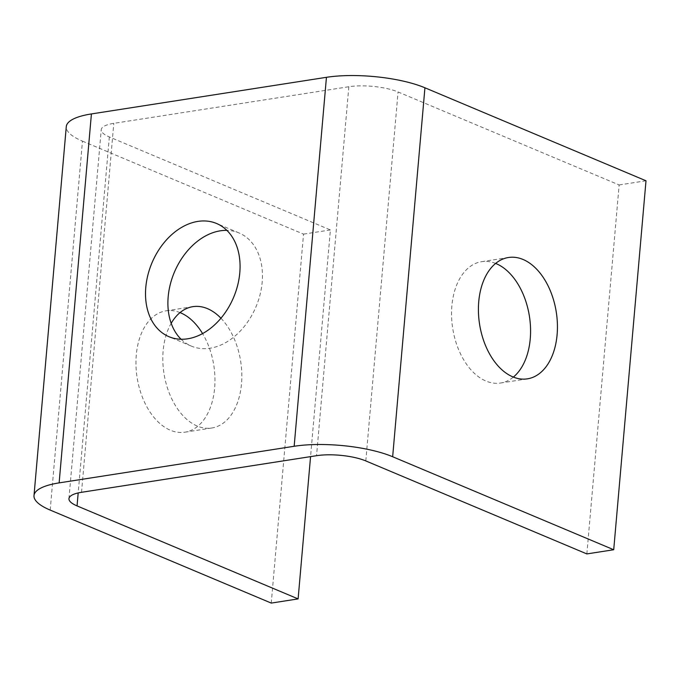 <?xml version="1.0" encoding="UTF-8"?>
<svg xmlns="http://www.w3.org/2000/svg" width="680" height="680" viewBox="0 0 680 680"><rect width="100%" height="100%" fill="white"/><g stroke="black" fill="none" stroke-linecap="round" stroke-linejoin="round"><path stroke-width="0.51" stroke-dasharray="3.4 2.55" d="M181.084 339.243A61.404 44.319 -67.2 0 0 191.369 346.12A61.404 44.319 -67.2 0 0 210.043 348.219A61.404 44.319 -67.2 0 0 260.083 294.559A61.404 44.319 -67.2 0 0 238.986 232.917A61.404 44.319 -67.2 0 0 226.882 230.375M180.038 312.596A61.404 38.828 81.1 0 0 166.013 310.845A61.404 38.828 81.1 0 0 136.017 366.171A61.404 38.828 81.1 0 0 170.331 430.219A61.404 38.828 81.1 0 0 184.918 432.191A61.404 38.828 81.1 0 0 213.673 395.293A61.404 38.828 81.1 0 0 202.572 333.591M220.94 318.214A61.404 38.828 -98.9 0 1 241.527 383.477A61.404 38.828 -98.9 0 1 211.778 428.009A61.404 38.828 -98.9 0 1 169.158 392.819A61.404 38.828 -98.9 0 1 171.181 323.323M495.644 263.432A61.404 38.828 81.1 0 0 481.618 261.681A61.404 38.828 81.1 0 0 452.702 328.329A61.404 38.828 81.1 0 0 500.522 383.027A61.404 38.828 81.1 0 0 513.349 377.094M586.857 553.919L619.14 184.96L398.072 91.97A35.088 9.877 -175 0 0 348.832 86.734L113.806 123.344A35.088 9.877 -175 0 0 101.235 129.71A35.088 9.877 -175 0 0 109.327 136.952L330.395 229.942L310.565 456.62M619.14 184.96L646 180.778M50.192 510.085L82.467 141.134A70.176 19.754 5 0 1 66.283 126.65M82.467 141.134L303.535 234.124L271.252 603.083M303.535 234.124L330.395 229.942M365.798 460.921L398.072 91.97M348.832 86.734L316.548 455.693M81.523 492.303L113.806 123.344M109.327 136.952L78.183 492.932M191.369 346.12L168.98 336.702M238.986 232.917L216.597 223.499M184.918 432.191L211.778 428.009M166.013 310.845L192.873 306.663M481.618 261.681L508.478 257.499M500.522 383.027L527.383 378.845M68.952 498.661L101.235 129.71"/><path stroke-width="1.02" d="M226.882 230.375A61.404 44.319 -67.2 0 0 220.311 230.817A61.404 44.319 -67.2 0 0 172.745 276.377A61.404 44.319 -67.2 0 0 181.084 339.243M187.655 338.801A61.404 44.319 112.8 0 1 168.98 336.702A61.404 44.319 112.8 0 1 151.938 262.913A61.404 44.319 112.8 0 1 216.597 223.499A61.404 44.319 112.8 0 1 237.702 285.141A61.404 44.319 112.8 0 1 187.655 338.801M202.572 333.591A61.404 38.828 81.1 0 0 180.6 312.825A61.404 38.828 81.1 0 0 180.038 312.596M171.181 323.323A61.404 38.828 -98.9 0 1 192.873 306.663A61.404 38.828 -98.9 0 1 207.459 308.635A61.404 38.828 -98.9 0 1 220.94 318.214M513.349 377.094A61.404 38.828 81.1 0 0 529.499 316.812A61.404 38.828 81.1 0 0 496.204 263.653A61.404 38.828 81.1 0 0 495.644 263.432M523.064 259.471A61.404 38.828 -98.9 0 1 557.379 323.519A61.404 38.828 -98.9 0 1 527.383 378.845A61.404 38.828 -98.9 0 1 479.562 324.148A61.404 38.828 -98.9 0 1 508.478 257.499A61.404 38.828 -98.9 0 1 523.064 259.471M34 495.601L66.283 126.65A70.176 19.754 5 0 1 91.417 113.934L326.442 77.316A70.176 19.754 5 0 1 424.932 87.788L646 180.778L613.717 549.737L392.657 456.739A70.176 19.754 -175 0 0 294.159 446.275L59.134 482.885A70.176 19.754 -175 0 0 34 495.601A70.176 19.754 -175 0 0 50.192 510.085L271.252 603.083L298.112 598.902L77.053 505.903A35.088 9.877 -175 0 1 68.952 498.661A35.088 9.877 -175 0 1 81.523 492.303L316.548 455.693A35.088 9.877 -175 0 1 365.798 460.921L586.857 553.919L613.717 549.737M310.565 456.62L298.112 598.902M424.932 87.788L392.657 456.739M294.159 446.275L326.442 77.316M91.417 113.934L59.134 482.885M78.183 492.932L77.053 505.903"/></g></svg>
